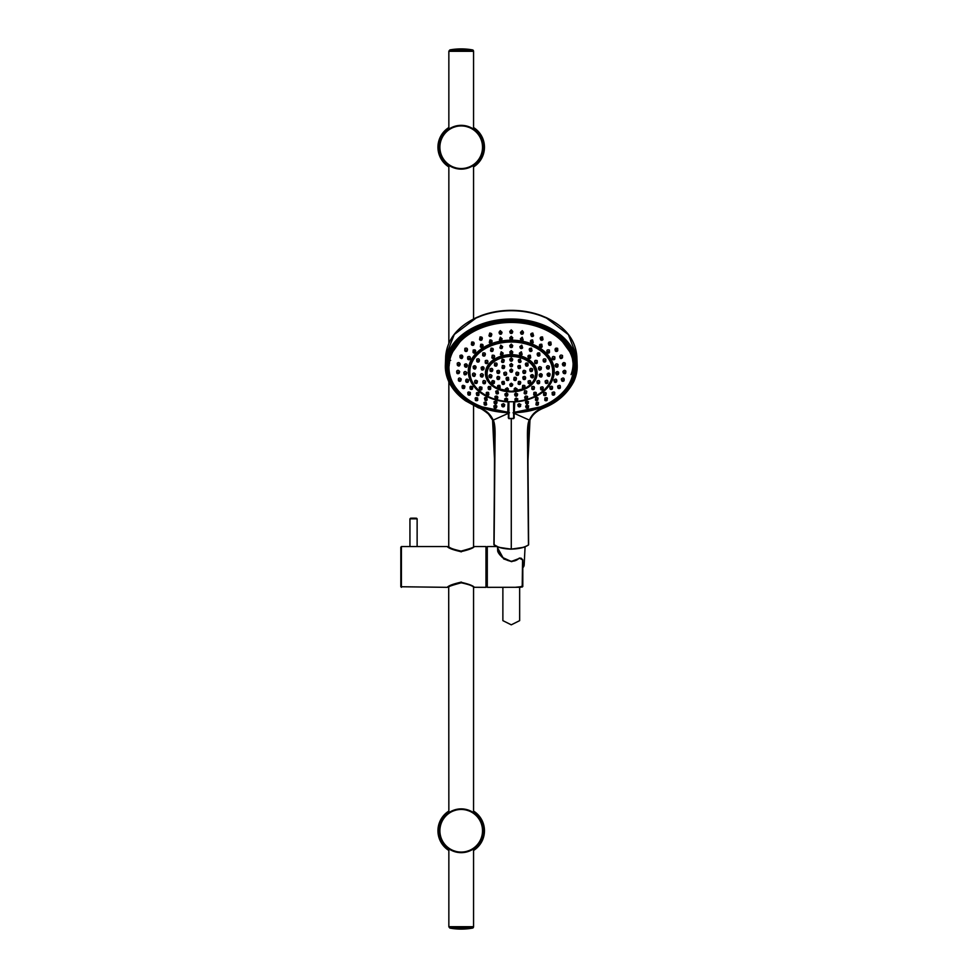 <?xml version="1.0" encoding="UTF-8"?>
<svg xmlns="http://www.w3.org/2000/svg" width="978" height="978" viewBox="0 0 978 978"><rect width="100%" height="100%" fill="white"/><g stroke="black" fill="none" stroke-linecap="round" stroke-linejoin="round"><path stroke-width="1.47" d="M473.56 128.949L473.56 51.296L448.853 51.296L448.853 128.949M448.853 849.051L448.853 926.704L473.56 926.704L473.56 849.051M448.914 926.704L473.499 926.912A1.198 1.198 0 0 1 472.508 928.085A63.558 63.558 0 0 1 449.892 928.085L472.508 928.085M448.914 51.296L473.499 51.088A1.198 1.198 0 0 0 472.508 49.915A63.558 63.558 0 0 0 449.892 49.915L472.508 49.915M473.56 849.149L462.875 852.584M448.853 849.149L459.526 852.584M448.853 812.388L459.526 808.94M473.56 812.388L462.875 808.94M448.853 811.068A23.252 23.252 0 0 0 448.853 850.469M473.56 850.469A23.252 23.252 0 0 0 473.56 811.068M461.2 852.657A21.883 21.883 0 0 0 483.083 830.762A21.883 21.883 0 0 0 461.2 808.879A21.883 21.883 0 0 0 439.318 830.762A21.883 21.883 0 0 0 461.2 852.657A21.883 21.883 0 0 0 483.083 830.762A21.883 21.883 0 0 0 461.2 808.879A21.883 21.883 0 0 0 439.318 830.762A21.883 21.883 0 0 0 461.2 852.657M473.56 165.612L462.875 169.06M448.853 165.612L459.526 169.06M448.853 128.851L459.526 125.416M473.56 128.851L462.875 125.416M448.853 127.531A23.252 23.252 0 0 0 448.853 166.932M473.56 166.932A23.252 23.252 0 0 0 473.56 127.531M461.2 169.121A21.883 21.883 0 0 0 483.083 147.238A21.883 21.883 0 0 0 461.2 125.343A21.883 21.883 0 0 0 439.318 147.238A21.883 21.883 0 0 0 461.2 169.121A21.883 21.883 0 0 0 483.083 147.238A21.883 21.883 0 0 0 461.2 125.343A21.883 21.883 0 0 0 439.318 147.238A21.883 21.883 0 0 0 461.2 169.121M492.57 419.978L494.575 461.188L493.902 544.636L498.902 547.338L511.274 549.171C503.572 548.878 497.949 547.546 494.379 545.137L493.939 543.475M528.609 543.487L528.364 545.125L523.78 547.289L511.274 549.123C518.951 548.878 524.587 547.558 528.157 545.137L528.45 544.917C524.783 547.362 519.049 548.719 511.274 548.964L511.274 418.67M528.633 544.636L527.961 461.005L529.978 419.978M528.45 544.917L527.521 439.782C527.228 428.829 527.839 422.276 529.367 420.112L514.196 413.339M511.274 548.964C503.487 548.719 497.765 547.362 494.086 544.917L493.914 544.098M508.352 413.339L493.181 420.112L492.386 419.599L493.181 420.112C494.66 422.594 495.284 428.425 495.039 437.606L494.086 544.917M476.017 318.082L454.293 334.464L445.699 356.188L445.369 365.149A65.929 47.421 0 0 1 511.274 319.011A65.929 47.421 0 0 1 577.179 365.149A65.929 47.421 0 0 1 573.988 381.065A0.954 0.636 24.3 0 1 573.952 381.261L577.179 365.149L576.849 356.505L568.352 334.61L546.519 318.082L541.176 315.882C531.775 312.459 521.812 310.735 511.274 310.723C500.736 310.735 490.76 312.459 481.372 315.882L476.616 317.813M445.699 356.188C447.154 339.635 457.313 326.799 476.2 317.679L481.531 315.478C490.883 312.08 500.797 310.356 511.274 310.344C521.739 310.356 531.653 312.08 541.017 315.478L546.347 317.679C565.382 326.884 575.553 339.843 576.849 356.542L576.849 356.505M513.047 412.802C527.521 412.3 535.614 409.574 542.631 406.885A63.558 45.721 180 0 0 571.751 381.175A63.57 45.721 180 0 0 574.832 367.043A63.57 45.721 180 0 0 511.176 321.395A63.57 45.721 180 0 0 447.704 367.178A63.57 45.721 180 0 0 450.785 381.175L449.464 381.53A64.976 46.736 0 0 1 449.562 352.508A64.976 46.736 0 0 1 531.445 322.691A64.976 46.736 0 0 1 573.071 381.53L573.964 381.09L573.059 381.567C568.438 392.092 558.878 400.674 544.379 407.337L543.609 407.679C536.946 409.733 532.191 413.877 529.367 420.112L530.149 419.599L529.367 420.112M528.389 530.785L527.949 456.592C528.206 438.474 526.665 427.594 530.1 419.819C531.506 416.811 534.404 411.677 544.012 407.887L544.77 407.545C557.839 402.154 567.558 393.4 573.927 381.298L573.952 381.261A0.954 0.636 24.3 0 1 573.071 381.53L571.421 380.907A63.215 45.477 180 0 0 574.489 366.933A63.215 45.477 180 0 0 574.489 366.86A63.215 45.477 180 0 0 571.837 353.889A63.215 45.477 180 0 0 511.274 321.456A63.215 45.477 180 0 0 450.711 353.889A63.215 45.477 180 0 0 448.046 366.933A63.215 45.477 180 0 0 448.046 366.994A63.215 45.477 180 0 0 451.115 380.907A63.215 45.477 180 0 0 480.051 406.469L478.927 407.679L478.169 407.337C463.658 400.674 454.098 392.092 449.489 381.567L449.464 381.53A0.954 0.636 -24.3 0 1 448.596 381.261L448.609 381.298C452.117 388.792 457.765 395.295 465.552 400.809L478.535 407.887C480.369 408.07 483.658 410.1 488.389 413.963L492.435 419.819C493.523 421.078 494.245 425.185 494.587 432.154L494.159 530.761M571.421 380.907A63.215 45.477 180 0 1 542.497 406.469L543.609 407.679M542.497 406.469L514.269 412.325L514.758 401.591A41.809 30.073 180 0 0 541.14 392.667A41.809 30.073 180 0 0 549.807 359.965A41.809 30.073 180 0 0 511.274 341.554A41.809 30.073 180 0 0 511.152 341.554A41.809 30.073 180 0 0 472.704 360.002A41.809 30.073 180 0 0 481.396 392.667A41.809 30.073 180 0 0 507.778 401.591L508.89 402.545L508.315 417.948M508.267 412.325L480.051 406.469M573.414 360.968L573.45 360.344M449.134 360.968L449.085 360.344M573.499 360.65A62.262 44.78 0 0 1 573.463 361.261M449.073 361.261A62.262 44.78 0 0 1 449.049 360.65M451.115 380.907L450.785 381.175A63.558 45.721 180 0 0 479.905 406.885C487.178 409.635 493.914 412.08 509.489 412.802M493.181 420.112C490.381 413.926 485.626 409.782 478.927 407.679L478.413 407.569M497.863 388.584L511.274 391.432A24.633 17.714 -0 0 1 511.139 391.432A24.633 17.714 -0 0 1 497.863 388.584A24.633 17.714 -0 0 1 487.655 368.694A24.633 17.714 -0 0 1 511.274 356.004A24.633 17.714 -0 0 1 511.396 356.004A24.633 17.714 -0 0 1 534.905 368.743A24.633 17.714 -0 0 1 524.673 388.584A24.633 17.714 -0 0 1 511.274 391.432L511.139 391.286A24.218 17.421 -0 0 1 507.044 391.029M572.656 356.603L572.692 357.875M449.843 357.875L449.88 356.603M497.472 546.812L497.668 550.369L502.179 557.326L511.274 561.445L519.66 558.291L511.641 561.665L503.682 558.915L497.509 547.717M525.076 546.812L524.159 565.027A12.885 6.443 180 0 1 523.022 567.521M519.66 558.291L522.203 559.673L521.164 558.414M515.614 587.289L487.288 587.338L487.288 546.555L496.848 546.555M474.269 587.289L485.968 587.338L485.968 546.555L474.33 546.555C473.328 548.12 468.841 549.819 460.846 551.665C452.851 549.819 448.352 548.12 447.349 546.555L401.42 546.555L400.821 586.739L400.821 547.154M400.821 586.739L447.349 587.338C448.352 585.773 452.851 584.074 460.846 582.228C468.841 584.074 473.328 585.773 474.33 587.338M415.931 546.555L411.139 546.555M461.176 582.46C469 584.269 473.291 585.895 474.037 587.338C473.315 585.895 469.049 584.269 461.225 582.46C453.413 584.269 449.122 585.895 448.376 587.338C449.085 585.895 453.352 584.269 461.176 582.46L461.176 582.008M461.176 582.766C453.829 584.306 449.611 585.822 448.499 587.326C449.281 585.993 453.535 584.465 461.225 582.766C468.572 584.306 472.802 585.822 473.914 587.326C473.12 585.993 468.878 584.465 461.176 582.766L461.176 582.766M448.853 812.486L448.706 587.203M461.2 551.433C469.024 549.624 473.303 547.998 474.037 546.555C473.303 547.998 469.024 549.624 461.2 551.433C453.389 549.624 449.11 547.998 448.376 546.555C449.11 547.998 453.376 549.624 461.2 551.433L461.2 551.885M473.67 546.8L473.792 546.592C475.21 546.885 471.017 548.377 461.2 551.079L461.2 551.127C468.548 549.587 472.79 548.071 473.914 546.568C473.132 547.9 468.902 549.428 461.2 551.127C453.853 549.587 449.623 548.071 448.499 546.568C449.269 547.9 453.511 549.428 461.2 551.127C446.237 548.035 449.049 545.602 448.499 546.555L447.777 547.154M485.968 586.421L486.689 586.421L486.689 547.277L485.968 547.472M485.968 577.387L486.689 577.387M485.968 575.969L486.689 575.969M485.968 557.925L486.689 557.925M485.968 556.506L486.689 556.506M515.467 587.289L522.802 586.507L522.57 559.648L522.203 587.081M515.54 587.289L520.809 587.252L521.164 586.421M502.875 587.338L502.875 620.639L511.274 624.832L519.66 620.639L519.66 587.265M571.079 374.598A61.846 44.487 180 0 0 573.12 362.924M572.631 357.642A61.846 44.487 180 0 0 571.47 353.058M570.883 353.315L570.932 352.569A61.907 44.536 -0 0 1 571.837 355.222M449.733 360.381L449.733 360.381A61.969 44.572 -0 0 0 449.342 364.122L449.746 360.381M449.88 359.598A61.981 44.585 180 0 0 449.758 360.283L450.675 360.405M450.711 355.222A61.907 44.536 -0 0 1 450.944 354.452L451.005 354.452M451.066 353.058A61.846 44.487 180 0 0 449.917 357.642M512.753 345.576L511.274 344.122L509.782 345.576L510.039 346.762A1.247 0.954 -0 0 1 512.496 346.762A1.247 0.954 -0 0 1 510.039 346.762L511.274 347.606L512.753 345.576M509.782 351.958L511.274 350.552L512.765 351.958L512.496 353.192A1.247 0.941 -0 0 1 510.039 353.192A1.247 0.941 -0 0 1 512.496 353.192L511.274 354.036L509.782 351.958M495.834 399.085A1.247 0.831 2.2 0 1 496.897 397.606A1.247 0.831 2.2 0 1 497.557 398.486L497.863 397.129L496.971 396.102C494.795 396.09 494.391 396.64 495.773 397.765M486.812 395.149A1.247 0.844 3.4 0 1 488.377 393.877A1.247 0.844 3.4 0 1 488.817 394.696L488.609 392.447C486.482 392.007 485.858 392.459 486.726 393.804M479.611 389.599A1.247 0.856 4.5 0 1 481.641 388.694A1.247 0.856 4.5 0 1 481.836 389.354L481.946 387.312C480.027 386.469 479.208 386.775 479.489 388.229M474.758 382.863A1.247 0.868 5.3 0 1 474.685 382.63L477.142 382.85L477.447 381.065C475.87 379.88 474.929 380.014 474.623 381.469L474.685 382.63A1.247 0.868 5.3 0 1 477.142 382.85A1.247 0.868 5.3 0 1 474.831 382.973M475.43 374.476L475.455 374.183C474.354 372.728 473.352 372.667 472.46 374.012L472.606 375.43A1.247 0.892 5.7 0 1 475.051 375.674A1.247 0.892 5.7 0 1 472.606 375.43C473.707 376.664 474.526 376.75 475.051 375.674L475.284 374.733M473.156 366.726L473.303 368.107C474.416 369.342 475.235 369.427 475.748 368.351A1.247 0.905 5.7 0 1 473.328 367.85A1.247 0.905 5.7 0 1 475.748 368.351L476.115 367.178C475.565 365.54 474.587 365.295 473.193 366.408L473.242 367.031M479 361.726A1.247 0.917 5.3 0 1 476.726 361.2L476.738 359.219C478.535 358.425 479.428 358.865 479.391 360.54L479.171 361.42A1.247 0.917 5.3 0 1 479.061 361.64M485.039 354.794C485.65 353.18 484.917 352.593 482.839 352.997L482.619 355.222A1.247 0.929 4.4 0 1 485.064 355.405A1.247 0.929 4.4 0 1 484.758 355.833M492.619 350.356C493.78 348.926 493.254 348.205 491.066 348.192L490.54 350.613A1.247 0.941 3.2 0 1 492.998 350.747A1.247 0.941 3.2 0 1 492.423 351.346M501.421 348.535A1.247 0.954 1.7 0 1 499.917 347.716L501.457 348.571L502.655 346.64L500.773 345.161L499.917 347.716A1.247 0.954 1.7 0 1 502.374 347.789A1.247 0.954 1.7 0 1 501.482 348.523M506.188 396.176A1.247 0.844 0.7 0 1 505.161 395.43L506.213 396.249L507.631 395.467L507.912 394.073L506.665 392.985L504.905 394.024L505.161 395.43A1.247 0.844 0.7 0 1 507.631 395.467A1.247 0.844 0.7 0 1 506.249 396.176L506.604 394.978L506.249 396.163M496.592 393.804A1.247 0.856 2 0 1 497.765 392.325A1.247 0.856 2 0 1 498.413 393.217L497.936 390.821C495.76 390.699 495.284 391.249 496.506 392.496M488.572 389.317A1.247 0.868 3.1 0 1 490.406 388.193A1.247 0.868 3.1 0 1 490.711 388.938L490.663 386.75C488.621 386.114 487.888 386.53 488.45 387.985M483.022 383.193A1.247 0.88 3.9 0 1 482.924 382.924L485.381 383.095L485.626 381.2C483.951 380.124 483.022 380.332 482.863 381.836L482.924 382.924A1.247 0.88 3.9 0 1 485.381 383.095A1.247 0.88 3.9 0 1 483.12 383.327M480.357 374.721L480.528 376.127A1.247 0.892 4.3 0 1 480.528 376.114C481.665 377.337 482.484 377.398 482.985 376.31A1.247 0.892 4.3 0 1 480.528 376.127A1.247 0.892 4.3 0 1 482.985 376.31L483.352 374.77C482.227 373.351 481.225 373.327 480.357 374.708L480.357 374.733M481.286 368.131L481.2 367.386C482.68 366.298 483.658 366.554 484.122 368.168L483.792 369.329A1.247 0.905 4.2 0 1 483.78 369.366M487.423 363.315A1.247 0.917 3.7 0 1 485.247 362.74L485.296 360.662C487.24 359.977 488.071 360.454 487.826 362.092L487.704 362.899A1.247 0.917 3.7 0 1 487.521 363.217M494.061 357.214C495.015 355.723 494.391 355.063 492.215 355.259L491.848 357.618A1.247 0.929 2.8 0 1 494.306 357.728A1.247 0.929 2.8 0 1 493.853 358.278M501.983 355.1A1.247 0.941 1.5 0 1 500.43 354.305L502.032 355.136L503.169 353.168L501.201 351.762L500.43 354.305A1.247 0.941 1.5 0 1 502.875 354.366A1.247 0.941 1.5 0 1 502.056 355.075M506.384 397.997L504.672 398.987L504.929 400.405A1.247 0.831 0.7 0 1 507.399 400.43A1.247 0.831 0.7 0 1 504.929 400.405L506.005 401.224L507.399 400.43L507.68 399.048L506.384 397.997M514.22 417.948L513.658 402.545L514.758 401.603C525.027 400.907 533.817 397.924 541.14 392.667M530.113 351.346A1.247 0.941 -3.2 0 1 531.409 349.708A1.247 0.941 -3.2 0 1 531.995 350.613L531.482 348.192C529.281 348.205 528.768 348.926 529.917 350.356M537.778 355.833A1.247 0.929 -4.4 0 1 539.587 354.488A1.247 0.929 -4.4 0 1 539.917 355.222L539.697 352.997C537.619 352.581 536.885 353.18 537.509 354.794M543.475 361.64A1.247 0.917 -5.3 0 1 543.365 361.42L545.81 361.2L545.81 359.219C544 358.425 543.108 358.865 543.145 360.54L543.365 361.42A1.247 0.917 -5.3 0 1 545.81 361.2A1.247 0.917 -5.3 0 1 543.548 361.726M549.294 367.031L549.233 368.107C548.939 369.268 548.12 369.342 546.788 368.351A1.247 0.905 -5.7 0 1 549.233 368.107A1.247 0.905 -5.7 0 1 546.788 368.351L546.433 367.202M549.379 366.726L549.355 366.408C547.949 365.295 546.971 365.54 546.421 367.166M547.118 374.476L547.484 375.674C548.805 376.664 549.624 376.579 549.929 375.43A1.247 0.892 -5.7 0 1 547.46 375.418A1.247 0.892 -5.7 0 1 549.929 375.418L550.076 374.012C549.184 372.667 548.193 372.728 547.081 374.183L547.252 374.733M547.717 382.973A1.247 0.868 -5.3 0 1 545.406 382.85L547.766 382.911L547.924 381.469C547.607 380.014 546.665 379.88 545.101 381.065L545.406 382.85A1.247 0.868 -5.3 0 1 547.851 382.63A1.247 0.868 -5.3 0 1 547.79 382.863M543.047 388.229C543.34 386.775 542.521 386.469 540.602 387.312L540.7 389.354A1.247 0.856 -4.5 0 1 543.157 389.158A1.247 0.856 -4.5 0 1 542.924 389.599M535.822 393.804C536.69 392.459 536.054 392.007 533.927 392.447L533.719 394.696A1.247 0.844 -3.4 0 1 536.176 394.55A1.247 0.844 -3.4 0 1 535.724 395.149M526.763 397.765C528.144 396.64 527.753 396.09 525.577 396.102L524.673 397.129L524.99 398.486A1.247 0.831 -2.2 0 1 527.448 398.388A1.247 0.831 -2.2 0 1 526.714 399.085M516.506 401.139A1.247 0.831 -0.7 0 1 516.457 401.139L516.262 399.953L516.445 401.139A1.247 0.831 -0.7 0 1 515.149 400.43L516.531 401.224L517.863 398.987L516.164 397.997L514.868 399.048L515.149 400.43A1.247 0.831 -0.7 0 1 517.606 400.405A1.247 0.831 -0.7 0 1 516.543 401.139M520.479 355.075A1.247 0.941 -1.5 0 1 519.66 354.366L520.504 355.136L522.118 354.305L521.347 351.762L519.367 353.168L519.66 354.366A1.247 0.941 -1.5 0 1 522.118 354.305A1.247 0.941 -1.5 0 1 520.565 355.1M528.695 358.278A1.247 0.929 -2.8 0 1 530.21 356.774A1.247 0.929 -2.8 0 1 530.687 357.618L530.32 355.259C528.144 355.063 527.533 355.711 528.475 357.214M535.015 363.217A1.247 0.917 -3.7 0 1 534.832 362.899L537.289 362.74L537.24 360.662C535.308 359.977 534.465 360.454 534.721 362.092L534.832 362.899A1.247 0.917 -3.7 0 1 537.289 362.74A1.247 0.917 -3.7 0 1 535.113 363.315M541.25 368.131L541.347 367.386C539.856 366.298 538.89 366.554 538.426 368.168L538.756 369.329A1.247 0.905 -4.2 0 1 541.201 369.146A1.247 0.905 -4.2 0 1 538.756 369.329L538.768 369.378C539.245 370.43 540.064 370.356 541.201 369.146L541.384 367.777M542.179 374.733L542.191 374.721C541.311 373.327 540.308 373.351 539.184 374.77L539.33 375.332M542.191 374.721L542.008 376.127A1.247 0.892 -4.3 0 1 539.538 376.065A1.247 0.892 -4.3 0 1 542.008 376.114C541.678 377.276 540.858 377.337 539.55 376.31L539.208 375.063M539.428 383.327A1.247 0.88 -3.9 0 1 537.166 383.095L539.501 383.266L539.685 381.836C539.514 380.332 538.597 380.124 536.922 381.2L537.166 383.095A1.247 0.88 -3.9 0 1 539.611 382.924A1.247 0.88 -3.9 0 1 539.514 383.193M534.098 387.985C534.66 386.53 533.915 386.114 531.873 386.75L531.824 388.938A1.247 0.868 -3.1 0 1 534.281 388.804A1.247 0.868 -3.1 0 1 533.964 389.317M526.03 392.496C527.264 391.249 526.787 390.699 524.599 390.821L524.135 393.217A1.247 0.856 -2 0 1 526.592 393.132A1.247 0.856 -2 0 1 525.956 393.804M515.883 392.985L514.624 394.073L514.917 395.467A1.247 0.844 -0.7 0 1 517.374 395.43A1.247 0.844 -0.7 0 1 516.262 396.176L516.005 394.965L516.286 396.163A1.247 0.844 -0.7 0 1 514.917 395.467L516.335 396.249L517.374 395.43L517.631 394.024L515.883 392.985M521.054 348.523A1.247 0.954 -1.7 0 1 520.174 347.789L521.078 348.571L522.619 347.716L521.763 345.161L519.88 346.64L520.174 347.789A1.247 0.954 -1.7 0 1 522.619 347.716A1.247 0.954 -1.7 0 1 521.127 348.535M481.396 392.667C488.719 397.924 497.521 400.907 507.79 401.603L507.741 401.897A42.959 30.905 180 0 1 468.34 369.818A42.959 30.905 180 0 1 511.274 340.185A42.959 30.905 180 0 1 554.196 369.818A42.959 30.905 180 0 1 514.795 401.897L514.379 401.738M513.694 402.239L514.783 401.665M508.108 401.701L507.753 412.031A62.311 44.829 -0 0 1 448.951 367.178A62.311 44.829 -0 0 1 511.274 322.447A62.311 44.829 -0 0 1 573.585 367.373A62.311 44.829 -0 0 1 514.783 412.031L514.783 412.031M508.438 401.689L508.438 401.689A41.687 29.988 180 0 0 511.274 401.75A41.687 29.988 180 0 0 514.098 401.689L514.098 401.689M508.89 402.545L508.89 418.388A59.401 42.726 -0 0 0 513.646 418.388L513.621 403.388L514.22 403.034L514.269 411.64M513.658 402.545L513.621 403.388M514.269 407.068L514.269 407.692M521.751 334.219A1.247 0.978 -2 0 1 520.785 333.474L521.775 334.268L523.23 333.388L523.462 332.19L522.264 330.662L520.492 332.361L520.785 333.474A1.247 0.978 -2 0 1 523.23 333.388A1.247 0.978 -2 0 1 521.8 334.219M531.812 336.481A1.247 0.978 -3.8 0 1 532.79 334.672A1.247 0.978 -3.8 0 1 533.536 335.674L532.814 333.046C530.626 333.351 530.235 334.207 531.653 335.588M541.03 340.161A1.247 0.966 -5.4 0 1 542.448 338.522A1.247 0.966 -5.4 0 1 542.973 339.39L542.484 336.909C540.308 336.897 539.746 337.667 540.785 339.244M549.025 345.1A1.247 0.954 -6.8 0 1 550.822 343.694A1.247 0.954 -6.8 0 1 551.164 344.415L550.883 342.092C548.805 341.762 548.083 342.447 548.719 344.134M555.48 351.102A1.247 0.941 -7.8 0 1 555.333 350.857L557.766 350.527L557.643 348.376C555.761 347.765 554.917 348.327 555.125 350.087L555.333 350.857A1.247 0.941 -7.8 0 1 557.582 349.977A1.247 0.941 -7.8 0 1 555.553 351.175M562.509 355.515C560.895 354.647 559.966 355.087 559.722 356.836L560.088 357.826A1.247 0.917 -8.4 0 1 562.521 357.471A1.247 0.917 -8.4 0 1 560.149 357.948C560.663 358.914 561.458 358.755 562.521 357.471L562.509 355.515M565.26 363.657L565.284 363.217C564 362.129 563.022 362.435 562.35 364.122L562.423 364.329M562.912 371.933L563.34 373.083C564.709 374.012 565.516 373.889 565.761 372.74L565.773 372.716A1.247 0.88 -8.5 0 1 563.304 372.826A1.247 0.88 -8.5 0 1 565.773 372.716L565.846 371.151C564.942 369.916 563.951 370.075 562.876 371.628L563.071 372.19M564.049 380.699A1.247 0.868 -8.1 0 1 561.702 380.735L561.299 379.061C562.729 377.691 563.695 377.679 564.172 379.024L564.135 380.393A1.247 0.868 -8.1 0 1 564.098 380.576M560.137 388.168A1.247 0.844 -7.4 0 1 557.949 387.997L557.668 386.114C559.404 384.977 560.296 385.1 560.333 386.481L560.382 387.679A1.247 0.844 -7.4 0 1 560.26 388.034M554.477 393.229C554.893 391.872 554.098 391.628 552.13 392.496L552.228 394.562A1.247 0.831 -6.4 0 1 554.685 394.281A1.247 0.831 -6.4 0 1 554.416 394.77M546.861 399C547.692 397.728 547.057 397.386 544.929 397.948L544.795 400.149A1.247 0.819 -5.2 0 1 547.24 399.929A1.247 0.819 -5.2 0 1 546.812 400.528M537.79 403.535C539.012 402.423 538.536 401.995 536.347 402.251L535.932 404.562A1.247 0.807 -3.8 0 1 538.389 404.391A1.247 0.807 -3.8 0 1 537.753 405.063M527.032 408.229A1.247 0.807 -2.3 0 1 526.005 407.581L527.582 408.291L528.695 405.907L526.739 405.21L525.675 406.139L526.005 407.581A1.247 0.807 -2.3 0 1 528.475 407.484A1.247 0.807 -2.3 0 1 527.607 408.193M494.929 408.193A1.247 0.807 2.3 0 1 494.073 407.484L494.966 408.291L496.531 407.581L496.861 406.139L495.797 405.21L493.841 405.907L494.073 407.484A1.247 0.807 2.3 0 1 496.531 407.581A1.247 0.807 2.3 0 1 495.516 408.229M484.782 405.063A1.247 0.807 3.8 0 1 485.993 403.694A1.247 0.807 3.8 0 1 486.616 404.562L486.188 402.251C484 401.995 483.523 402.423 484.746 403.535M475.724 400.528A1.247 0.819 5.2 0 1 477.337 399.354A1.247 0.819 5.2 0 1 477.753 400.149L477.606 397.948C475.491 397.386 474.843 397.728 475.675 399M468.12 394.77A1.247 0.831 6.4 0 1 470.076 393.865A1.247 0.831 6.4 0 1 470.308 394.562L470.406 392.496C468.438 391.628 467.655 391.872 468.059 393.229M462.276 388.034A1.247 0.844 7.4 0 1 464.501 387.422A1.247 0.844 7.4 0 1 464.599 387.997L464.88 386.114C463.132 384.977 462.252 385.1 462.203 386.481M458.45 380.576A1.247 0.868 8.1 0 1 458.401 380.393L460.846 380.735L461.249 379.061C459.807 377.691 458.853 377.679 458.364 379.024L458.401 380.393A1.247 0.868 8.1 0 1 460.846 380.735A1.247 0.868 8.1 0 1 458.499 380.699M459.464 372.19L459.66 371.628C458.584 370.075 457.594 369.916 456.689 371.163L456.775 372.716A1.247 0.88 8.5 0 1 459.208 373.083A1.247 0.88 8.5 0 1 456.775 372.728L456.775 372.716C457.019 373.889 457.838 374.012 459.208 373.083L459.623 371.933M460.112 364.329L460.198 364.122C459.526 362.435 458.548 362.129 457.252 363.217L457.276 363.657M462.423 357.911A1.247 0.917 8.4 0 0 462.447 357.826L462.411 357.924A1.247 0.917 8.4 0 1 460.1 357.104A1.247 0.917 8.4 0 1 462.447 357.826L462.814 356.836C462.582 355.087 461.653 354.647 460.027 355.515L460.063 356.457M466.983 351.175A1.247 0.941 7.8 0 1 464.77 350.527L467.032 351.139L467.423 350.087C467.618 348.327 466.787 347.765 464.892 348.376L464.77 350.527A1.247 0.941 7.8 0 1 467.203 350.857A1.247 0.941 7.8 0 1 467.056 351.102M473.817 344.134C474.452 342.447 473.743 341.762 471.665 342.092L471.384 344.415A1.247 0.954 6.8 0 1 473.218 343.596A1.247 0.954 6.8 0 1 473.511 345.1M481.751 339.244C482.802 337.667 482.24 336.897 480.051 336.909L479.575 339.39A1.247 0.966 5.4 0 1 481.506 338.584A1.247 0.966 5.4 0 1 481.506 340.161M490.895 335.588C492.301 334.207 491.922 333.351 489.721 333.046L489.012 335.674A1.247 0.978 3.8 0 1 491.042 334.855A1.247 0.978 3.8 0 1 490.724 336.481M500.736 334.219A1.247 0.978 2 0 1 499.306 333.388L500.76 334.268L502.044 332.361L500.271 330.662L499.073 332.19L499.306 333.388A1.247 0.978 2 0 1 501.751 333.474A1.247 0.978 2 0 1 500.785 334.219M512.753 337.826L511.274 336.285L509.782 337.826L510.051 338.975A1.247 0.966 -0 0 1 512.496 338.975A1.247 0.966 -0 0 1 510.051 338.975L511.274 339.831L512.753 337.826M521.629 340.65A1.247 0.966 -1.8 0 1 520.687 339.904L521.641 340.699L523.144 339.831L522.228 337.202L520.406 338.791L520.687 339.904A1.247 0.966 -1.8 0 1 523.144 339.831A1.247 0.966 -1.8 0 1 521.677 340.65M531.421 343.205A1.247 0.954 -3.5 0 1 532.607 341.493A1.247 0.954 -3.5 0 1 533.206 342.422L532.582 339.916C530.382 340.087 529.942 340.882 531.25 342.276M540.137 347.324A1.247 0.954 -5 0 1 541.726 345.821A1.247 0.954 -5 0 1 542.167 346.628L541.8 344.28C539.648 344.085 539.012 344.782 539.88 346.359M547.289 352.789A1.247 0.941 -6.1 0 1 547.081 352.459L549.514 352.202L549.367 350.051C547.387 349.513 546.592 350.075 546.971 351.762L547.081 352.459A1.247 0.941 -6.1 0 1 549.514 352.202A1.247 0.941 -6.1 0 1 547.387 352.875M552.497 359.281A1.247 0.917 -6.8 0 1 552.436 359.146L554.868 358.853L554.881 356.921C553.181 356.065 552.264 356.493 552.142 358.205L552.436 359.146A1.247 0.917 -6.8 0 1 554.868 358.853A1.247 0.917 -6.8 0 1 552.546 359.342M557.998 365.038L558.035 364.513C556.702 363.413 555.724 363.682 555.101 365.332L555.149 365.466M555.736 373.046L556.127 374.207C556.69 375.259 557.497 375.161 558.572 373.902L558.572 373.902A1.247 0.88 -7.1 0 1 556.103 373.951A1.247 0.88 -7.1 0 1 558.572 373.902L558.683 372.435C557.79 371.139 556.788 371.249 555.7 372.752L555.883 373.303M553.915 380.063L554.269 381.787A1.247 0.868 -6.7 0 1 556.714 381.493A1.247 0.868 -6.7 0 1 556.653 381.701L556.763 380.246C556.36 378.841 555.406 378.779 553.915 380.063M552.399 387.532C552.497 386.102 551.641 385.894 549.819 386.897L550.015 388.841A1.247 0.856 -6 0 1 552.472 388.584A1.247 0.856 -6 0 1 552.301 388.963M545.81 393.889C546.421 392.52 545.7 392.178 543.646 392.863L543.609 394.99A1.247 0.844 -4.9 0 1 546.066 394.782A1.247 0.844 -4.9 0 1 545.736 395.308M537.362 398.987C538.438 397.765 537.888 397.312 535.724 397.63L535.406 399.916A1.247 0.831 -3.7 0 1 537.863 399.757A1.247 0.831 -3.7 0 1 537.301 400.393M527.362 403.963L526.763 402.875L527.362 403.963A1.247 0.819 -2.3 0 1 525.822 403.339L527.448 404.048L528.511 401.75L526.494 400.968L525.504 401.958L525.822 403.339A1.247 0.819 -2.3 0 1 528.291 403.242A1.247 0.819 -2.3 0 1 527.472 403.951M495.064 403.951A1.247 0.819 2.3 0 1 494.257 403.242L495.1 404.048L496.714 403.339L497.032 401.958L496.042 400.968L494.037 401.75L494.257 403.242A1.247 0.819 2.3 0 1 496.714 403.339A1.247 0.819 2.3 0 1 495.174 403.975L495.834 402.899L495.174 403.963M485.235 400.393A1.247 0.831 3.7 0 1 486.592 399.061A1.247 0.831 3.7 0 1 487.142 399.916L486.812 397.63C484.648 397.312 484.098 397.765 485.174 398.987M476.812 395.308A1.247 0.844 4.9 0 1 478.609 394.244A1.247 0.844 4.9 0 1 478.927 394.99L478.89 392.863C476.848 392.178 476.127 392.52 476.726 393.889M470.235 388.963A1.247 0.856 6 0 1 472.386 388.229A1.247 0.856 6 0 1 472.521 388.841L472.729 386.897C470.907 385.894 470.039 386.102 470.137 387.532M465.883 381.701A1.247 0.868 6.7 0 1 465.834 381.493L468.279 381.787L468.633 380.063C467.142 378.792 466.188 378.841 465.772 380.246L465.834 381.493A1.247 0.868 6.7 0 1 468.279 381.787A1.247 0.868 6.7 0 1 465.944 381.811M466.799 373.046L466.836 372.752C465.748 371.249 464.758 371.139 463.865 372.435L463.975 373.902A1.247 0.88 7.1 0 1 466.408 374.207A1.247 0.88 7.1 0 1 463.975 373.902C464.244 375.063 465.063 375.161 466.408 374.207L466.653 373.303M464.477 364.782L464.599 366.212C465.675 367.483 466.494 367.594 467.032 366.518A1.247 0.905 7.2 0 1 464.611 366.004A1.247 0.905 7.2 0 1 467.032 366.518L467.435 365.332C466.812 363.682 465.834 363.413 464.501 364.513L464.538 365.038M470.406 358.205L470.1 359.146A1.247 0.917 6.8 0 1 470.039 359.281L470.1 359.146A1.247 0.917 6.8 0 0 467.667 358.853L467.667 356.921C469.367 356.065 470.271 356.493 470.406 358.205M475.565 351.762L475.467 352.459A1.247 0.941 6.1 0 1 475.247 352.789L475.467 352.459A1.247 0.941 6.1 0 0 473.266 351.567A1.247 0.941 6.1 0 0 473.022 352.202L473.181 350.051C475.149 349.513 475.944 350.087 475.565 351.762M482.655 346.359C483.523 344.782 482.887 344.085 480.748 344.28L480.381 346.628A1.247 0.954 5 0 1 482.301 345.809A1.247 0.954 5 0 1 482.411 347.324M491.298 342.276C492.594 340.882 492.154 340.087 489.954 339.916L489.33 342.422A1.247 0.954 3.5 0 1 491.359 341.628A1.247 0.954 3.5 0 1 491.115 343.205M500.858 340.65A1.247 0.966 1.8 0 1 499.403 339.831L500.895 340.699L502.142 338.791L500.32 337.202L499.403 339.831A1.247 0.966 1.8 0 1 501.848 339.904A1.247 0.966 1.8 0 1 500.919 340.65M502.961 406.799A1.247 0.807 1.2 0 1 501.934 406.078L502.985 406.897L504.404 406.127L504.721 404.611L503.45 403.645L501.677 404.501L501.934 406.078A1.247 0.807 1.2 0 1 504.404 406.127A1.247 0.807 1.2 0 1 503.34 406.811M519.196 406.811A1.247 0.807 -1.2 0 1 518.132 406.127L519.55 406.897L520.858 404.501L519.086 403.645L517.814 404.611L518.132 406.127A1.247 0.807 -1.2 0 1 520.602 406.078A1.247 0.807 -1.2 0 1 519.575 406.799L519.159 405.687L519.575 406.799M511.274 329.867L509.782 331.493L510.051 332.642A1.247 0.978 -0 0 1 512.496 332.642A1.247 0.978 -0 0 1 510.051 332.642L511.274 333.498L512.496 332.642L512.753 331.493L511.274 329.867M508.927 403.388L508.315 403.034L508.279 407.068M508.89 418.388L508.279 414.317M506.359 390.931A24.218 17.421 -0 0 1 487.178 372.092A24.218 17.421 -0 0 1 511.274 356.457L511.396 356.457A24.218 17.421 -0 0 1 535.369 372.141A24.218 17.421 -0 0 1 516.176 390.931M512.753 359.195L511.274 357.85L509.795 359.195L510.039 360.381A1.247 0.929 -0 0 1 512.496 360.381A1.247 0.929 -0 0 1 510.039 360.381L511.274 361.224L512.753 359.195M512.741 364.745L511.274 363.449L509.795 364.745L510.039 365.931A1.247 0.905 -0 0 1 512.496 365.931A1.247 0.905 -0 0 1 510.039 365.931L511.274 366.762L512.741 364.745M512.765 370.185L511.274 368.902L509.77 370.185L510.039 371.481A1.247 0.905 -0 0 1 512.496 371.481A1.247 0.905 -0 0 1 510.039 371.481L511.274 372.312L512.765 370.185M512.753 384.342L511.274 383.18L509.795 384.342L510.039 385.576A1.247 0.88 -0 0 1 512.496 385.576A1.247 0.88 -0 0 1 510.382 385.65A0.892 0.623 -0 0 1 512.154 385.687A0.892 0.623 -0 0 1 510.039 385.576L511.274 386.408L512.753 384.342M525.932 365.858A1.247 0.917 -2.2 0 1 527.778 364.611A1.247 0.917 -2.2 0 1 528.096 365.332L527.924 363.193C525.858 362.716 525.125 363.254 525.699 364.794M532.46 369.892L532.594 368.999C530.993 367.96 530.052 368.241 529.746 369.818L530.003 370.858A1.247 0.905 -2.8 0 1 532.448 370.748A1.247 0.905 -2.8 0 1 530.064 371.041L530.003 370.858A1.247 0.905 -2.8 0 0 530.039 370.98M530.602 375.907L530.907 377.092C532.191 378.156 533.01 378.119 533.365 376.97L533.365 376.97A1.247 0.892 -2.9 0 1 530.895 376.848A1.247 0.892 -2.9 0 1 533.365 376.97L533.56 375.674C532.729 374.268 531.739 374.244 530.589 375.601L530.724 376.175M530.394 383.413A1.247 0.88 -2.4 0 1 528.206 383.046L530.479 383.364L530.687 382.043C530.748 380.515 529.88 380.222 528.096 381.127L528.206 383.046A1.247 0.88 -2.4 0 1 530.675 382.948A1.247 0.88 -2.4 0 1 530.516 383.29M524.44 387.031C525.394 385.662 524.807 385.136 522.692 385.442L522.374 387.691A1.247 0.868 -1.6 0 1 524.831 387.618A1.247 0.868 -1.6 0 1 524.33 388.229M515.822 390.943A1.247 0.868 -0.6 0 1 514.404 390.222L515.871 391.004L517.105 388.889L515.308 387.814L514.135 388.938L514.404 390.222A1.247 0.868 -0.6 0 1 516.861 390.198A1.247 0.868 -0.6 0 1 515.895 390.931M518.572 368.413A1.247 0.905 -0.9 0 1 520.027 366.933A1.247 0.905 -0.9 0 1 520.528 367.789L520.162 365.527C517.985 365.369 517.399 365.98 518.413 367.361M525.516 371.884L525.663 370.968C524.061 369.928 523.12 370.185 522.827 371.738L523.047 372.74A1.247 0.892 -1.4 0 1 525.504 372.691A1.247 0.892 -1.4 0 1 523.12 372.948L525.504 372.691L525.724 371.444M525.406 379.012A1.247 0.892 -1.4 0 1 523.034 378.816L525.43 378.963L525.663 377.691C525.247 376.188 524.306 375.992 522.827 377.141L523.034 378.816A1.247 0.892 -1.4 0 1 525.504 378.755A1.247 0.892 -1.4 0 1 525.443 378.926M520.162 383.144C521.103 381.75 520.516 381.2 518.413 381.506L518.071 383.718A1.247 0.88 -0.8 0 1 520.528 383.682A1.247 0.88 -0.8 0 1 520.027 384.281M516.127 374.782A1.247 0.892 -0.7 0 1 516.078 374.647L518.548 374.623L518.743 372.801C517.02 371.75 516.066 371.995 515.858 373.523L516.078 374.647A1.247 0.892 -0.7 0 1 518.548 374.623A1.247 0.892 -0.7 0 1 516.164 374.855M515.883 379.122C516.763 377.63 516.176 377.068 514.11 377.41L513.78 379.745A1.247 0.892 -0.4 0 1 516.237 379.733A1.247 0.892 -0.4 0 1 515.736 380.332M519.294 362.398A1.247 0.917 -1.2 0 1 520.308 360.699A1.247 0.917 -1.2 0 1 521.029 361.664L520.382 359.244C518.206 359.427 517.802 360.136 519.171 361.383M498.205 388.229A1.247 0.868 1.6 0 1 499.672 386.848A1.247 0.868 1.6 0 1 500.174 387.691L499.856 385.442C497.729 385.136 497.142 385.662 498.095 387.031M492.032 383.29A1.247 0.88 2.4 0 1 494.183 382.459A1.247 0.88 2.4 0 1 494.33 383.046L494.452 381.127C492.655 380.222 491.8 380.515 491.861 382.043M491.958 375.601C490.809 374.244 489.819 374.256 488.976 375.662L489.171 376.97A1.247 0.892 2.9 0 1 491.628 377.092A1.247 0.892 2.9 0 1 489.171 376.97C490.345 378.156 491.164 378.193 491.628 377.092L491.958 375.601M492.496 371.004L492.545 370.858A1.247 0.905 2.8 0 0 490.088 370.748L492.496 371.004A1.247 0.905 2.8 0 1 490.088 370.748L489.954 368.999C491.543 367.96 492.496 368.241 492.802 369.818L492.545 370.858A1.247 0.905 2.8 0 1 492.509 370.98M496.836 364.794C497.411 363.254 496.677 362.716 494.611 363.193L494.452 365.332A1.247 0.917 2.2 0 1 496.91 365.417A1.247 0.917 2.2 0 1 496.604 365.858M503.364 361.383C504.746 360.136 504.342 359.427 502.154 359.244L501.506 361.664A1.247 0.917 1.2 0 1 503.963 361.713A1.247 0.917 1.2 0 1 503.242 362.398M502.509 384.281A1.247 0.88 0.8 0 1 503.963 382.863A1.247 0.88 0.8 0 1 504.465 383.718L504.135 381.506C502.032 381.2 501.445 381.75 502.374 383.144M497.093 378.926A1.247 0.892 1.4 0 1 497.044 378.755L499.501 378.816L499.709 377.141C498.242 375.992 497.301 376.175 496.873 377.691L497.044 378.755A1.247 0.892 1.4 0 1 499.501 378.816A1.247 0.892 1.4 0 1 497.142 379.012M499.416 372.948A1.247 0.892 1.4 0 1 497.044 372.691L496.873 370.968C498.487 369.928 499.428 370.185 499.709 371.738L499.501 372.74A1.247 0.892 1.4 0 1 499.452 372.875M504.135 367.361C505.137 365.98 504.562 365.369 502.374 365.527L502.007 367.789A1.247 0.905 0.9 0 1 504.465 367.826A1.247 0.905 0.9 0 1 503.963 368.413M506.8 380.332A1.247 0.892 0.4 0 1 508.267 378.889A1.247 0.892 0.4 0 1 508.768 379.745L508.438 377.41C506.359 377.068 505.773 377.63 506.653 379.122M506.372 374.855A1.247 0.892 0.7 0 1 504 374.623L503.804 372.801C505.516 371.75 506.482 371.995 506.677 373.523L506.457 374.647A1.247 0.892 0.7 0 1 506.408 374.782M506.653 390.931A1.247 0.868 0.6 0 1 505.675 390.198L506.665 391.004L508.144 390.222L508.401 388.938L507.227 387.814L505.43 388.889L505.675 390.198A1.247 0.868 0.6 0 1 508.144 390.222A1.247 0.868 0.6 0 1 506.714 390.943M492.79 383.217L493.45 383.144L492.79 383.217M490.039 377.141L490.76 377.105L490.039 377.141M490.968 370.796L491.665 370.931L490.968 370.796M495.406 365.259L496.029 365.491L495.406 365.259M497.924 378.951L498.609 378.804L497.924 378.951M497.924 372.716L498.621 372.838L497.924 372.716M504.88 374.635L505.589 374.733L504.88 374.635M527.13 365.259L526.506 365.491L527.13 365.259M531.567 370.796L530.871 370.931L531.567 370.796M532.497 377.141L531.787 377.105L532.497 377.141M529.758 383.217L529.086 383.144L529.758 383.217M524.611 372.716L523.915 372.838L524.611 372.716M524.611 378.951L523.927 378.804L524.611 378.951M517.655 374.635L516.959 374.733L517.655 374.635M544.893 361.249L544.269 361.444L544.893 361.249M548.34 368.241L547.692 368.376L548.34 368.241M549.049 375.638L548.389 375.638L549.049 375.638M546.946 382.899L546.311 382.899L546.946 382.899M540.308 369.244L539.66 369.391L540.308 369.244M541.115 376.31L540.455 376.298L541.115 376.31M538.695 383.193L538.071 383.156L538.695 383.193M475.589 382.899L476.225 382.899L475.589 382.899M473.499 375.638L474.147 375.699L473.499 375.638M474.196 368.241L474.843 368.376L474.196 368.241M477.655 361.249L478.266 361.444L477.655 361.249M483.841 383.193L484.452 383.021L483.841 383.193M481.421 376.31L482.081 376.298L481.421 376.31M482.24 369.244L482.875 369.391L482.24 369.244M461.2 852.082A21.308 21.308 0 0 0 482.521 830.762A21.308 21.308 0 0 0 461.2 809.454A21.308 21.308 0 0 0 439.892 830.762A21.308 21.308 0 0 0 461.2 852.082M461.2 168.546A21.308 21.308 0 0 0 482.521 147.238A21.308 21.308 0 0 0 461.2 125.917A21.308 21.308 0 0 0 439.892 147.238A21.308 21.308 0 0 0 461.2 168.546M449.501 358.119A62.543 44.988 180 0 0 448.768 363.474M573.768 363.474A62.543 44.988 180 0 0 573.047 358.119M571.519 353.156A62.58 45.012 0 0 1 573.817 364.012M448.719 364.012A62.58 45.012 0 0 1 451.017 353.156M449.489 381.567L448.572 381.09L449.489 381.567M448.56 381.053A65.929 47.421 0 0 1 445.369 365.149L448.596 381.261A0.954 0.636 -24.3 0 1 448.56 381.053M401.42 587.338L401.42 546.555M409.941 546.555L409.941 518.829L417.129 518.829L416.567 518.23A59.964 59.964 0 0 0 410.503 518.23L416.567 518.23M520.809 587.252L522.802 586.507L522.802 559.881M572.643 359.513A61.969 44.572 -0 0 1 573.206 364.122L572.411 358.449M573.389 365.748A62.115 44.682 180 0 0 573.194 362.251M449.342 362.251A62.115 44.682 180 0 0 449.146 365.882M511.274 347.471A0.892 0.685 -0 0 1 511.335 346.114A0.892 0.685 -0 0 1 511.274 347.471M511.274 354.672A25.856 18.594 180 0 0 485.418 373.266A25.856 18.594 180 0 0 511.274 391.86A25.856 18.594 180 0 0 537.118 373.266A25.856 18.594 180 0 0 511.274 354.672M507.814 401.493A41.418 29.792 -0 0 1 469.892 370.601A41.418 29.792 -0 0 1 511.152 342.007A41.418 29.792 -0 0 1 511.274 342.007A41.418 29.792 -0 0 1 552.643 370.552A41.418 29.792 -0 0 1 514.721 401.493M513.646 418.388L514.269 414.354M457.032 389.342A62.653 45.074 -0 0 1 448.609 366.787A62.653 45.074 -0 0 1 451.249 353.853A62.653 45.074 -0 0 1 511.274 321.713A62.653 45.074 -0 0 1 571.299 353.853A62.653 45.074 -0 0 1 573.927 366.787A62.653 45.074 -0 0 1 565.504 389.342M571.14 353.486A62.335 44.841 180 0 0 570.993 353.119A62.335 44.841 180 0 0 558.829 336.994M463.719 336.994A62.335 44.841 180 0 0 451.555 353.119A62.335 44.841 180 0 0 451.396 353.486M522.191 332.764A0.892 0.697 -2 0 1 521.836 334.134A0.892 0.697 -2 0 1 522.191 332.764M530.773 334.745L531.849 336.542L533.536 335.674A1.247 0.978 -3.8 0 1 531.898 336.505M532.668 335.124A0.892 0.697 -3.8 0 1 531.971 336.42A0.892 0.697 -3.8 0 1 532.668 335.124M540.186 338.559L541.066 340.222L542.973 339.39A1.247 0.966 -5.4 0 1 541.14 340.21M542.264 338.95A0.892 0.685 -5.4 0 1 541.25 340.124A0.892 0.685 -5.4 0 1 542.264 338.95M548.352 343.645L549.061 345.161L551.164 344.415A1.247 0.954 -6.8 0 1 549.135 345.173M550.59 344.097A0.892 0.685 -6.8 0 1 549.306 345.1A0.892 0.685 -6.8 0 1 550.59 344.097M557.301 350.344A0.892 0.672 -7.8 0 1 555.81 351.139A0.892 0.672 -7.8 0 1 557.301 350.344M562.142 357.435A0.892 0.66 -8.4 0 1 560.48 357.997A0.892 0.66 -8.4 0 1 562.142 357.435M565.211 364.794A1.247 0.905 -8.6 0 1 562.766 365.246A1.247 0.905 -8.6 0 1 565.211 364.794M564.893 365.075A0.892 0.648 -8.6 0 1 563.145 365.393A0.892 0.648 -8.6 0 1 564.893 365.075M565.443 372.96A0.892 0.636 -8.5 0 1 563.683 373.021A0.892 0.636 -8.5 0 1 565.443 372.96M561.702 380.735A1.247 0.868 -8.1 0 1 564.135 380.393L561.702 380.735M563.78 380.76A0.892 0.623 -8.1 0 1 562.081 380.576A0.892 0.623 -8.1 0 1 563.78 380.76M557.949 387.997A1.247 0.844 -7.4 0 1 560.382 387.679L557.949 387.997M559.966 388.168L558.365 387.777L559.966 388.168M554.257 394.892A1.247 0.831 -6.4 0 1 552.228 394.562L554.379 394.867L554.807 392.655M554.171 394.867L552.741 394.256L554.171 394.867M546.641 400.613A1.247 0.819 -5.2 0 1 544.795 400.149L546.763 400.625L547.399 398.315M546.604 400.589L545.418 399.782L546.604 400.589M537.056 405.185A1.247 0.807 -3.8 0 1 535.932 404.562L537.704 405.161L538.572 402.789M537.594 405.1L536.69 404.146L537.594 405.1M527.509 408.217L526.922 407.141L527.509 408.217M495.027 408.217L495.553 407.129L495.027 408.217A1.247 0.807 2.3 0 1 495.027 408.217M484.941 405.1L485.797 404.122L484.941 405.1M483.963 402.789L484.831 405.161L486.616 404.562A1.247 0.807 3.8 0 1 485.491 405.185M475.931 400.589L477.081 399.757L475.931 400.589A1.247 0.819 5.2 0 0 477.753 400.149L475.773 400.625L475.137 398.315M468.376 394.867L469.77 394.22L468.376 394.867M467.728 392.655L468.156 394.867L470.308 394.562A1.247 0.831 6.4 0 1 468.279 394.892M462.57 388.168L464.147 387.74L462.57 388.168M462.056 386.065L462.301 388.107L464.599 387.997A1.247 0.844 7.4 0 1 462.398 388.168M458.755 380.76A0.892 0.623 8.1 0 1 460.467 380.576A0.892 0.623 8.1 0 1 458.755 380.76M457.093 372.96A0.892 0.636 8.5 0 1 458.853 373.021A0.892 0.636 8.5 0 1 457.093 372.96M457.337 364.794A1.247 0.905 8.6 0 1 459.746 365.344A1.247 0.905 8.6 0 1 457.337 364.794M457.655 365.075A0.892 0.648 8.6 0 1 459.391 365.393A0.892 0.648 8.6 0 1 457.655 365.075M460.406 357.435A0.892 0.66 8.4 0 1 462.056 357.997A0.892 0.66 8.4 0 1 460.406 357.435M465.235 350.344A0.892 0.672 7.8 0 1 466.726 351.139A0.892 0.672 7.8 0 1 465.235 350.344M471.958 344.097A0.892 0.685 6.8 0 1 473.23 345.1A0.892 0.685 6.8 0 1 471.958 344.097M473.401 345.173A1.247 0.954 6.8 0 1 471.384 344.415L473.474 345.161L474.183 343.645M480.284 338.95A0.892 0.685 5.4 0 1 481.286 340.124A0.892 0.685 5.4 0 1 480.284 338.95M481.396 340.21A1.247 0.966 5.4 0 1 479.575 339.39L481.469 340.222L482.362 338.559M489.88 335.124A0.892 0.697 3.8 0 1 490.577 336.42A0.892 0.697 3.8 0 1 489.88 335.124M490.638 336.505A1.247 0.978 3.8 0 1 489.012 335.674L490.699 336.542L491.775 334.745M500.345 332.764A0.892 0.697 2 0 1 500.699 334.134A0.892 0.697 2 0 1 500.345 332.764M511.274 339.696A0.892 0.685 -0 0 1 511.335 338.315A0.892 0.685 -0 0 1 511.274 339.696M521.714 340.564A0.892 0.685 -1.8 0 1 522.179 339.232A0.892 0.685 -1.8 0 1 521.714 340.564M531.592 343.156A0.892 0.685 -3.5 0 1 532.435 341.933A0.892 0.685 -3.5 0 1 531.592 343.156M530.443 341.481L531.457 343.266L533.206 342.422A1.247 0.954 -3.5 0 1 531.519 343.241M540.382 347.312A0.892 0.672 -5 0 1 541.555 346.261A0.892 0.672 -5 0 1 540.382 347.312M539.379 345.747L540.174 347.386L542.167 346.628A1.247 0.954 -5 0 1 540.247 347.398M547.594 352.813A0.892 0.672 -6.1 0 1 549.049 351.982A0.892 0.672 -6.1 0 1 547.594 352.813M552.851 359.366A0.892 0.66 -6.8 0 1 554.489 358.792A0.892 0.66 -6.8 0 1 552.851 359.366M555.492 366.469A1.247 0.905 -7.2 0 1 557.949 366.212A1.247 0.905 -7.2 0 1 555.492 366.469M555.871 366.616A0.892 0.648 -7.2 0 1 557.619 366.322A0.892 0.648 -7.2 0 1 555.871 366.616M556.482 374.158A0.892 0.636 -7.1 0 1 558.242 374.171A0.892 0.636 -7.1 0 1 556.482 374.158M554.648 381.616A0.892 0.623 -6.7 0 1 556.323 381.909A0.892 0.623 -6.7 0 1 554.648 381.616M556.604 381.811A1.247 0.868 -6.7 0 1 554.269 381.787L556.641 381.75M550.492 388.559L552.02 389.085L550.492 388.559M552.167 389.097A1.247 0.856 -6 0 1 550.015 388.841L552.277 389.048L552.607 387.068M544.208 394.623L545.492 395.381L544.208 394.623M545.565 395.418A1.247 0.844 -4.9 0 1 543.609 394.99L545.687 395.405L546.225 393.266M536.152 399.489L537.13 400.442L536.152 399.489M537.154 400.467A1.247 0.831 -3.7 0 1 535.406 399.916L537.264 400.491L538.047 398.254M484.489 398.254L485.284 400.491L487.142 399.916A1.247 0.831 3.7 0 1 485.394 400.467M486.384 399.489L485.369 400.418L486.384 399.489M476.31 393.266L476.848 395.405L478.927 394.99A1.247 0.844 4.9 0 1 476.971 395.418M478.328 394.623L477.007 395.356L478.328 394.623M469.941 387.068L470.271 389.048L472.521 388.841A1.247 0.856 6 0 1 470.369 389.097M472.056 388.559L470.491 389.048L472.056 388.559M467.887 381.616A0.892 0.623 6.7 0 1 466.176 381.823A0.892 0.623 6.7 0 1 467.887 381.616M466.066 374.158A0.892 0.636 7.1 0 1 464.293 374.085A0.892 0.636 7.1 0 1 466.066 374.158M466.677 366.616A0.892 0.648 7.2 0 1 464.941 366.237A0.892 0.648 7.2 0 1 466.677 366.616M469.99 359.342A1.247 0.917 6.8 0 1 467.667 358.853L470.027 359.305M469.684 359.366A0.892 0.66 6.8 0 1 468.095 358.718A0.892 0.66 6.8 0 1 469.684 359.366M475.149 352.875A1.247 0.941 6.1 0 1 473.022 352.202L475.222 352.838M474.941 352.813A0.892 0.672 6.1 0 1 473.56 351.909A0.892 0.672 6.1 0 1 474.941 352.813M482.288 347.398A1.247 0.954 5 0 1 480.381 346.628L482.362 347.386L483.156 345.747M482.166 347.312A0.892 0.672 5 0 1 481.078 346.2A0.892 0.672 5 0 1 482.166 347.312M491.017 343.241A1.247 0.954 3.5 0 1 489.33 342.422L491.078 343.266L492.093 341.481M490.944 343.156A0.892 0.685 3.5 0 1 490.21 341.897A0.892 0.685 3.5 0 1 490.944 343.156M500.822 340.564A0.892 0.685 1.8 0 1 500.479 339.219A0.892 0.685 1.8 0 1 500.822 340.564M503.315 405.674L503.022 406.811L503.315 405.674M511.274 331.958A0.892 0.697 -0 0 1 511.274 333.364A0.892 0.697 -0 0 1 511.274 331.958M515.492 391.029A24.218 17.421 -0 0 1 511.274 391.286M511.274 361.114A0.892 0.66 -0 0 1 511.274 359.794A0.892 0.66 -0 0 1 511.274 361.114M511.274 366.652A0.892 0.648 -0 0 1 511.335 365.356A0.892 0.648 -0 0 1 511.274 366.652M499.452 387.264A0.892 0.623 1.6 0 1 498.413 388.254A0.892 0.623 1.6 0 1 499.452 387.264M497.484 386.298L498.254 388.315L500.174 387.691A1.247 0.868 1.6 0 1 498.364 388.29M493.866 382.801A0.892 0.623 2.4 0 1 492.325 383.388A0.892 0.623 2.4 0 1 493.866 382.801M491.665 381.628L492.056 383.364L494.33 383.046A1.247 0.88 2.4 0 1 492.142 383.413M491.286 377.08A0.892 0.636 2.9 0 1 489.513 377.166A0.892 0.636 2.9 0 1 491.286 377.08M492.154 371.102A0.892 0.648 2.8 0 1 490.467 370.662A0.892 0.648 2.8 0 1 492.154 371.102M496.335 365.894A0.892 0.648 2.2 0 1 495.015 365.002A0.892 0.648 2.2 0 1 496.335 365.894M496.482 365.955A1.247 0.917 2.2 0 1 494.452 365.332L496.567 365.931L497.191 364.256M503.095 362.361A0.892 0.66 1.2 0 1 502.374 361.151A0.892 0.66 1.2 0 1 503.095 362.361M503.144 362.422A1.247 0.917 1.2 0 1 501.506 361.664L503.205 362.459L504.232 360.552M503.756 383.29A0.892 0.623 0.8 0 1 502.668 384.268A0.892 0.623 0.8 0 1 503.756 383.29M501.775 382.422L502.545 384.366L504.465 383.718A1.247 0.88 0.8 0 1 502.655 384.342M499.11 378.694A0.892 0.636 1.4 0 1 497.411 379.024A0.892 0.636 1.4 0 1 499.11 378.694M499.11 373.009A0.892 0.636 1.4 0 1 497.447 372.545A0.892 0.636 1.4 0 1 499.11 373.009M497.044 372.691A1.247 0.892 1.4 0 1 499.501 372.74L497.044 372.691M503.756 368.413A0.892 0.648 0.9 0 1 502.765 367.325A0.892 0.648 0.9 0 1 503.756 368.413M503.829 368.474A1.247 0.905 0.9 0 1 502.007 367.789L503.927 368.486L504.721 366.664M507.093 389.709A0.892 0.611 0.6 0 1 506.726 390.919A0.892 0.611 0.6 0 1 507.093 389.709M508.059 379.317A0.892 0.636 0.4 0 1 506.971 380.308A0.892 0.636 0.4 0 1 508.059 379.317M506.042 378.4L506.849 380.405L508.768 379.745A1.247 0.892 0.4 0 1 506.946 380.393M506.066 374.916A0.892 0.636 0.7 0 1 504.404 374.476A0.892 0.636 0.7 0 1 506.066 374.916M504 374.623A1.247 0.892 0.7 0 1 506.457 374.647L504 374.623M511.274 372.202A0.892 0.648 -0 0 1 511.335 370.919A0.892 0.648 -0 0 1 511.274 372.202M526.213 365.894A0.892 0.648 -2.2 0 1 527.521 365.002A0.892 0.648 -2.2 0 1 526.213 365.894M525.345 364.256L525.968 365.931L528.096 365.332A1.247 0.917 -2.2 0 1 526.066 365.955M530.382 371.102A0.892 0.648 -2.8 0 1 532.069 370.662A0.892 0.648 -2.8 0 1 530.382 371.102M531.262 377.08A0.892 0.636 -2.9 0 1 533.022 377.166A0.892 0.636 -2.9 0 1 531.262 377.08M528.682 382.801A0.892 0.623 -2.4 0 1 530.21 383.388A0.892 0.623 -2.4 0 1 528.682 382.801M523.083 387.264A0.892 0.623 -1.6 0 1 524.122 388.254A0.892 0.623 -1.6 0 1 523.083 387.264M524.184 388.29A1.247 0.868 -1.6 0 1 522.374 387.691L524.281 388.315L525.052 386.298M515.455 389.709A0.892 0.611 -0.6 0 1 515.822 390.919A0.892 0.611 -0.6 0 1 515.455 389.709M518.78 368.413A0.892 0.648 -0.9 0 1 519.868 367.386A0.892 0.648 -0.9 0 1 518.78 368.413M517.814 366.664L518.609 368.486L520.528 367.789A1.247 0.905 -0.9 0 1 518.707 368.474M523.426 373.009A0.892 0.636 -1.4 0 1 525.137 372.63A0.892 0.636 -1.4 0 1 523.426 373.009M523.426 378.694A0.892 0.636 -1.4 0 1 525.088 379.097A0.892 0.636 -1.4 0 1 523.426 378.694M518.78 383.29A0.892 0.623 -0.8 0 1 519.77 384.317A0.892 0.623 -0.8 0 1 518.78 383.29M519.893 384.342A1.247 0.88 -0.8 0 1 518.071 383.718L519.99 384.366L520.773 382.422M519.44 362.361A0.892 0.66 -1.2 0 1 520.162 361.151A0.892 0.66 -1.2 0 1 519.44 362.361M518.303 360.552L519.33 362.459L521.029 361.664A1.247 0.917 -1.2 0 1 519.404 362.422M516.47 374.916A0.892 0.636 -0.7 0 1 518.169 374.55A0.892 0.636 -0.7 0 1 516.47 374.916M514.489 379.317A0.892 0.636 -0.4 0 1 515.479 380.356A0.892 0.636 -0.4 0 1 514.489 379.317M515.589 380.393A1.247 0.892 -0.4 0 1 513.78 379.745L515.687 380.405L516.494 378.4M511.274 352.569A0.892 0.672 -0 0 1 511.213 353.902A0.892 0.672 -0 0 1 511.274 352.569M530.308 351.31A0.892 0.672 -3.2 0 1 531.286 350.161A0.892 0.672 -3.2 0 1 530.308 351.31M529.232 349.611L530.149 351.408L531.995 350.613A1.247 0.941 -3.2 0 1 530.235 351.395M538.059 355.845A0.892 0.66 -4.4 0 1 539.391 354.928A0.892 0.66 -4.4 0 1 538.059 355.845M537.13 354.268L537.814 355.894L539.917 355.222A1.247 0.929 -4.4 0 1 537.9 355.919M543.817 361.713A0.892 0.66 -5.3 0 1 545.406 361.078A0.892 0.66 -5.3 0 1 543.817 361.713M547.154 368.474A0.892 0.648 -5.7 0 1 548.89 368.168A0.892 0.648 -5.7 0 1 547.154 368.474M547.839 375.638A0.892 0.636 -5.7 0 1 549.587 375.686A0.892 0.636 -5.7 0 1 547.839 375.638M545.81 382.667A0.892 0.623 -5.3 0 1 547.448 383.046A0.892 0.623 -5.3 0 1 545.81 382.667M541.213 389.048A0.892 0.611 -4.5 0 1 542.619 389.721A0.892 0.611 -4.5 0 1 541.213 389.048M542.778 389.721A1.247 0.856 -4.5 0 1 540.7 389.354L542.888 389.684L543.316 387.704M534.404 394.293L535.516 395.185L534.404 394.293M535.565 395.222A1.247 0.844 -3.4 0 1 533.719 394.696L535.687 395.234L536.372 393.095M525.871 398.022L526.58 399.097L525.871 398.022M526.592 399.122A1.247 0.831 -2.2 0 1 524.99 398.486L526.677 399.183L527.668 396.946M520.602 355.026A0.892 0.672 -1.5 0 1 521.225 353.779A0.892 0.672 -1.5 0 1 520.602 355.026M528.915 358.266A0.892 0.66 -2.8 0 1 530.052 357.227A0.892 0.66 -2.8 0 1 528.915 358.266M527.912 356.542L528.731 358.339L530.687 357.618A1.247 0.929 -2.8 0 1 528.817 358.339M535.321 363.278A0.892 0.66 -3.7 0 1 536.836 362.545A0.892 0.66 -3.7 0 1 535.321 363.278M539.122 369.501A0.892 0.648 -4.2 0 1 540.858 369.171A0.892 0.648 -4.2 0 1 539.122 369.501M539.905 376.286A0.892 0.636 -4.3 0 1 541.665 376.371A0.892 0.636 -4.3 0 1 539.905 376.286M537.582 382.887A0.892 0.623 -3.9 0 1 539.184 383.364A0.892 0.623 -3.9 0 1 537.582 382.887M532.411 388.572A0.892 0.611 -3.1 0 1 533.67 389.403A0.892 0.611 -3.1 0 1 532.411 388.572M533.805 389.415A1.247 0.868 -3.1 0 1 531.824 388.938L533.927 389.403L534.489 387.374M524.941 392.753L525.785 393.816L524.941 392.753M525.822 393.841A1.247 0.856 -2 0 1 524.135 393.217L525.907 393.889L526.824 391.701M521.164 348.449A0.892 0.672 -1.7 0 1 521.69 347.153A0.892 0.672 -1.7 0 1 521.164 348.449M494.868 396.946L495.87 399.183L497.557 398.486A1.247 0.831 2.2 0 1 495.944 399.122M496.665 398.022L495.907 399.085L496.665 398.022M486.164 393.095L486.861 395.234L488.817 394.696A1.247 0.844 3.4 0 1 486.971 395.222M488.144 394.293L486.983 395.161L488.144 394.293M479.22 387.704L479.648 389.684L481.836 389.354A1.247 0.856 4.5 0 1 479.758 389.721M481.323 389.048A0.892 0.611 4.5 0 1 479.856 389.66A0.892 0.611 4.5 0 1 481.323 389.048M476.738 382.667A0.892 0.623 5.3 0 1 475.051 382.973A0.892 0.623 5.3 0 1 476.738 382.667M474.709 375.638A0.892 0.636 5.7 0 1 472.936 375.601A0.892 0.636 5.7 0 1 474.709 375.638M475.381 368.474A0.892 0.648 5.7 0 1 473.67 368.095A0.892 0.648 5.7 0 1 475.381 368.474M476.726 361.2A1.247 0.917 5.3 0 1 479.171 361.42L476.726 361.2M478.731 361.713A0.892 0.66 5.3 0 1 477.191 361.004A0.892 0.66 5.3 0 1 478.731 361.713M484.636 355.919A1.247 0.929 4.4 0 1 482.619 355.222L484.721 355.894L485.406 354.268M484.489 355.845A0.892 0.66 4.4 0 1 483.23 354.855A0.892 0.66 4.4 0 1 484.489 355.845M492.313 351.395A1.247 0.941 3.2 0 1 490.54 350.613L492.386 351.408L493.315 349.611M492.227 351.31A0.892 0.672 3.2 0 1 491.359 350.124A0.892 0.672 3.2 0 1 492.227 351.31M501.384 348.449A0.892 0.672 1.7 0 1 500.968 347.129A0.892 0.672 1.7 0 1 501.384 348.449M495.712 391.701L496.628 393.889L498.413 393.217A1.247 0.856 2 0 1 496.726 393.841M497.594 392.753L496.702 393.792L497.594 392.753M488.046 387.374L488.621 389.403L490.711 388.938A1.247 0.868 3.1 0 1 488.731 389.415M490.125 388.572A0.892 0.611 3.1 0 1 488.792 389.342A0.892 0.611 3.1 0 1 490.125 388.572M484.954 382.887A0.892 0.623 3.9 0 1 483.315 383.29A0.892 0.623 3.9 0 1 484.954 382.887M482.631 376.286A0.892 0.636 4.3 0 1 480.87 376.286A0.892 0.636 4.3 0 1 482.631 376.286M483.768 369.391A1.247 0.905 4.2 0 1 481.372 368.84A1.247 0.905 4.2 0 1 483.792 369.329L483.768 369.378C482.472 370.356 481.665 370.271 481.335 369.146L481.152 367.777M483.413 369.501A0.892 0.648 4.2 0 1 481.714 369.085A0.892 0.648 4.2 0 1 483.413 369.501M485.247 362.74A1.247 0.917 3.7 0 1 487.704 362.899L485.247 362.74M487.215 363.278A0.892 0.66 3.7 0 1 485.773 362.471A0.892 0.66 3.7 0 1 487.215 363.278M493.719 358.339A1.247 0.929 2.8 0 1 491.848 357.618L493.804 358.339L494.623 356.542M493.621 358.266A0.892 0.66 2.8 0 1 492.582 357.178A0.892 0.66 2.8 0 1 493.621 358.266M501.934 355.026A0.892 0.672 1.5 0 1 501.421 353.743A0.892 0.672 1.5 0 1 501.934 355.026M506.274 399.953L505.981 401.127L506.274 399.953M473.56 812.486L473.56 587.155M474.33 546.641L473.56 546.739L473.56 405.528M473.56 318.95L473.56 165.514M448.731 546.8L448.853 381.823M448.853 343.18L448.853 165.514M448.914 926.912L449.892 928.085M448.914 51.088L449.892 49.915M528.621 543.902L528.56 541.592M493.976 541.592L493.927 543.902M528.45 535.162L528.413 532.558M571.225 352.422L573.78 363.62M451.323 352.422L448.768 363.62M571.837 353.889C557.925 311.615 464.611 311.615 450.711 353.889M522.802 586.507L522.802 559.868L521.188 558.206L519.294 558.083C509.99 567.13 497.191 554.074 497.668 550.369M417.129 518.829L417.129 546.555M448.731 587.093L448.633 587.289C447.362 586.898 451.543 585.406 461.176 582.815C475.381 585.504 473.694 588.414 473.914 587.338L474.33 587.252M448.499 587.338L447.777 586.739M485.968 547.277L486.689 547.277M485.968 586.617L486.689 586.617M559.453 337.508L571.299 353.853C583.854 380.699 553.756 411.506 514.795 412.08L514.22 412.41M463.095 337.508L451.249 353.853C438.694 380.699 468.792 411.506 507.741 412.08L508.315 412.41M508.267 407.692L508.279 410.271M508.89 418.633L513.646 418.633M562.374 364.232L562.79 365.344C564.184 366.273 564.991 366.151 565.223 364.977L565.308 363.437M460.161 364.232L459.746 365.344C459.183 366.395 458.376 366.273 457.313 364.977L457.239 363.437M462.411 357.924C461.873 358.914 461.078 358.755 460.027 357.471L459.929 355.98M558.059 364.782L557.949 366.212C557.68 367.386 556.873 367.483 555.504 366.518L555.125 365.393M511.274 391.432L524.673 388.584M530.052 371.004L532.448 370.748L532.655 369.464"/></g></svg>
